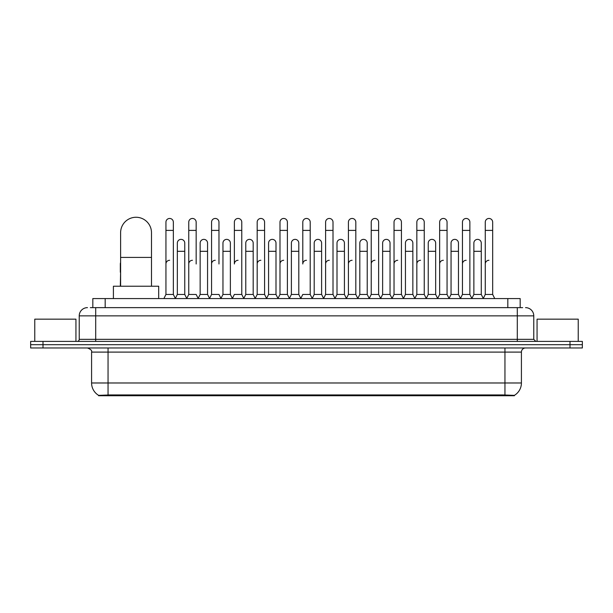 <?xml version="1.0" encoding="UTF-8"?>
<svg xmlns="http://www.w3.org/2000/svg" width="613" height="613" viewBox="0 0 613 613"><rect width="100%" height="100%" fill="white"/><g stroke="black" fill="none" stroke-linecap="round" stroke-linejoin="round"><path stroke-width="0.92" d="M90.349 307.634L95.705 307.634L90.349 307.634L92.824 307.634L92.824 298.577L520.176 298.577L520.176 307.634M514.414 395.737L98.586 395.737L98.586 395.331M91.582 382.979L108.049 382.979L108.049 352.1L91.582 352.1L91.582 382.979A14.413 14.413 0 0 0 98.632 395.362L109.696 394.941L503.304 394.941L514.368 395.362A14.413 14.413 0 0 0 521.418 382.979L521.418 352.1A4.115 4.115 0 0 1 525.533 347.977M582.35 347.977L582.35 344.69L30.65 344.69L30.65 347.977L43.002 347.977L43.002 344.69L30.65 344.69L30.65 341.395L43.002 341.395L43.002 344.69L582.35 344.69L582.35 347.977L43.002 347.977M87.467 307.634A8.237 8.237 0 0 0 79.23 315.864L79.23 339.334A2.061 2.061 0 0 1 77.177 341.395M525.533 307.634A8.237 8.237 0 0 1 533.77 315.864L95.705 315.864L95.705 307.634L522.651 307.634M533.77 315.864L533.77 339.334L535.823 341.395M582.35 341.395L582.35 344.69L582.35 341.395L43.002 341.395M75.935 341.395L75.935 319.158L34.765 319.158L34.765 341.395M578.235 341.395L578.235 319.158L537.065 319.158L537.065 341.395M120.608 286.225L120.608 232.702A15.44 15.44 0 0 1 136.048 217.263A15.44 15.44 0 0 1 151.488 232.702A15.44 15.44 0 0 0 136.048 217.263M151.488 286.225L151.488 232.702M158.69 298.577L158.69 286.225L113.405 286.225L113.405 298.577M163.878 298.577L165.939 294.455L173.349 294.455L175.41 298.577M173.349 294.455L173.349 222.159A3.709 3.709 0 0 0 169.648 218.458A3.709 3.709 0 0 1 169.878 218.466M165.939 294.455L165.939 230.396L173.349 230.396M165.939 230.396L165.939 222.159A3.709 3.709 0 0 1 169.648 218.458M186.689 298.577L188.75 294.455L196.16 294.455L198.221 298.577M196.16 263.988L196.16 222.159A3.709 3.709 0 0 0 192.451 218.458A3.709 3.709 0 0 1 192.689 218.466M188.75 294.455L188.75 230.396L196.16 230.396M188.75 230.396L188.75 222.159A3.709 3.709 0 0 1 192.451 218.458M209.5 298.577L211.562 294.455L218.971 294.455L221.025 298.577M218.971 263.988L218.971 222.159A3.709 3.709 0 0 0 215.263 218.458A3.709 3.709 0 0 1 215.492 218.466M211.562 294.455L211.562 230.396L218.971 230.396M211.562 230.396L211.562 222.159A3.709 3.709 0 0 1 215.263 218.458M232.312 298.577L234.365 294.455L241.775 294.455L243.836 298.577M241.775 294.455L241.775 222.159A3.709 3.709 0 0 0 238.074 218.458A3.709 3.709 0 0 1 238.304 218.466M238.074 260.287A3.709 3.709 0 0 0 234.365 263.988L234.365 230.396L241.775 230.396M234.365 230.396L234.365 222.159A3.709 3.709 0 0 1 238.074 218.458M255.115 298.577L257.176 294.455L264.586 294.455L266.647 298.577M264.586 294.455L264.586 222.159A3.709 3.709 0 0 0 260.885 218.458A3.709 3.709 0 0 1 261.115 218.466M257.176 294.455L257.176 230.396L264.586 230.396M257.176 230.396L257.176 222.159A3.709 3.709 0 0 1 260.885 218.458M277.927 298.577L279.988 294.455L287.397 294.455L289.459 298.577M287.397 294.455L287.397 222.159A3.709 3.709 0 0 0 283.689 218.458A3.709 3.709 0 0 1 283.926 218.466M279.988 294.455L279.988 230.396L287.397 230.396M279.988 230.396L279.988 222.159A3.709 3.709 0 0 1 283.689 218.458M300.738 298.577L302.791 294.455L310.209 294.455L312.262 298.577M310.209 294.455L310.209 222.159A3.709 3.709 0 0 0 306.5 218.458A3.709 3.709 0 0 1 306.73 218.466M306.5 260.287A3.709 3.709 0 0 0 302.791 263.988L302.791 230.396L310.209 230.396M302.791 230.396L302.791 222.159A3.709 3.709 0 0 1 306.5 218.458M323.541 298.577L325.603 294.455L333.012 294.455L335.073 298.577M346.414 298.454L344.422 294.455L337.004 294.455L335.012 298.454L333.012 294.455L333.012 222.159A3.709 3.709 0 0 0 329.311 218.458A3.709 3.709 0 0 1 329.541 218.466M312.201 298.454L314.201 294.455L321.61 294.455L323.61 298.454L325.603 294.455L325.603 230.396L333.012 230.396M325.603 230.396L325.603 222.159A3.709 3.709 0 0 1 329.311 218.458M346.353 298.577L348.414 294.455L355.824 294.455L357.885 298.577M380.688 298.577L378.635 294.455L371.225 294.455L369.225 298.454L367.225 294.455L359.816 294.455L357.823 298.454L355.824 294.455L355.824 222.159A3.709 3.709 0 0 0 352.115 218.458A3.709 3.709 0 0 1 352.352 218.466M348.414 294.455L348.414 230.396L355.824 230.396M348.414 230.396L348.414 222.159A3.709 3.709 0 0 1 352.115 218.458M403.5 298.577L401.438 294.455L394.029 294.455L392.036 298.454L390.037 294.455L382.627 294.455L380.627 298.454L378.635 294.455L378.635 230.396L371.225 230.396L371.225 294.455L369.164 298.577M371.225 230.396L371.225 222.159A3.709 3.709 0 0 1 375.164 218.466A3.709 3.709 0 0 1 378.635 222.159L378.635 230.396M426.311 298.577L424.25 294.455L416.84 294.455L414.84 298.454L412.848 294.455L405.438 294.455L403.438 298.454L401.438 294.455L401.438 230.396L394.029 230.396L394.029 294.455L391.975 298.577M394.029 230.396L394.029 222.159A3.709 3.709 0 0 1 397.967 218.466A3.709 3.709 0 0 1 401.438 222.159L401.438 230.396M449.122 298.577L447.061 294.455L439.651 294.455L437.651 298.454L435.659 294.455L428.242 294.455L426.25 298.454L424.25 294.455L424.25 230.396L416.84 230.396L416.84 294.455L414.779 298.577M416.84 230.396L416.84 222.159A3.709 3.709 0 0 1 420.779 218.466A3.709 3.709 0 0 1 424.25 222.159L424.25 230.396M471.926 298.577L469.872 294.455L462.455 294.455L460.463 298.454L458.463 294.455L451.053 294.455L449.053 298.454L447.061 294.455L447.061 230.396L439.651 230.396L439.651 294.455L437.59 298.577M439.651 230.396L439.651 222.159A3.709 3.709 0 0 1 443.59 218.466A3.709 3.709 0 0 1 447.061 222.159L447.061 230.396M483.205 298.577L485.266 294.455L485.266 230.396L492.676 230.396L492.676 294.455L494.737 298.577L492.676 294.455L485.266 294.455L483.274 298.454L481.274 294.455L473.864 294.455L471.864 298.454L469.872 294.455L469.872 230.396L462.455 230.396L462.455 294.455L460.401 298.577M462.455 230.396L462.455 222.159A3.709 3.709 0 0 1 466.393 218.466A3.709 3.709 0 0 1 469.872 222.159L469.872 230.396M485.266 230.396L485.266 222.159A3.709 3.709 0 0 1 489.205 218.466A3.709 3.709 0 0 1 492.676 222.159L492.676 230.396M175.349 298.454L177.341 294.455L184.758 294.455L186.75 298.454M184.758 294.455L184.758 243.077A3.709 3.709 0 0 0 181.279 239.376A3.709 3.709 0 0 1 184.758 243.077M177.341 294.455L177.341 251.307L184.758 251.307M177.341 251.307L177.341 243.077A3.709 3.709 0 0 1 181.279 239.376M198.16 298.454L200.152 294.455L207.562 294.455L209.562 298.454M207.562 294.455L207.562 243.077A3.709 3.709 0 0 0 204.091 239.376A3.709 3.709 0 0 1 207.562 243.077M200.152 294.455L200.152 251.307L207.562 251.307M200.152 251.307L200.152 243.077A3.709 3.709 0 0 1 204.091 239.376M220.964 298.454L222.963 294.455L230.373 294.455L232.373 298.454M230.373 294.455L230.373 243.077A3.709 3.709 0 0 0 226.902 239.376A3.709 3.709 0 0 1 230.373 243.077M222.963 294.455L222.963 251.307L230.373 251.307M222.963 251.307L222.963 243.077A3.709 3.709 0 0 1 226.902 239.376M243.775 298.454L245.775 294.455L253.184 294.455L255.177 298.454M253.184 294.455L253.184 243.077A3.709 3.709 0 0 0 249.713 239.376A3.709 3.709 0 0 1 253.184 243.077M245.775 294.455L245.775 251.307L253.184 251.307M245.775 251.307L245.775 243.077A3.709 3.709 0 0 1 249.713 239.376M266.586 298.454L268.578 294.455L275.996 294.455L277.988 298.454M275.996 294.455L275.996 243.077A3.709 3.709 0 0 0 272.517 239.376A3.709 3.709 0 0 1 275.996 243.077M268.578 294.455L268.578 251.307L275.996 251.307M268.578 251.307L268.578 243.077A3.709 3.709 0 0 1 272.517 239.376M289.39 298.454L291.39 294.455L298.799 294.455L300.799 298.454M298.799 294.455L298.799 243.077A3.709 3.709 0 0 0 295.328 239.376A3.709 3.709 0 0 1 298.799 243.077M291.39 294.455L291.39 251.307L298.799 251.307M291.39 251.307L291.39 243.077A3.709 3.709 0 0 1 295.328 239.376M321.61 294.455L321.61 243.077A3.709 3.709 0 0 0 318.139 239.376A3.709 3.709 0 0 1 321.61 243.077M314.201 294.455L314.201 251.307L321.61 251.307M314.201 251.307L314.201 243.077A3.709 3.709 0 0 1 318.139 239.376M344.422 294.455L344.422 243.077A3.709 3.709 0 0 0 340.943 239.376A3.709 3.709 0 0 1 344.422 243.077M337.004 294.455L337.004 251.307L344.422 251.307M337.004 251.307L337.004 243.077A3.709 3.709 0 0 1 340.943 239.376M367.225 294.455L367.225 243.077A3.709 3.709 0 0 0 363.754 239.376A3.709 3.709 0 0 1 367.225 243.077M359.816 294.455L359.816 251.307L367.225 251.307M359.816 251.307L359.816 243.077A3.709 3.709 0 0 1 363.754 239.376M390.037 294.455L390.037 243.077A3.709 3.709 0 0 0 386.565 239.376A3.709 3.709 0 0 1 390.037 243.077M382.627 294.455L382.627 251.307L390.037 251.307M382.627 251.307L382.627 243.077A3.709 3.709 0 0 1 386.565 239.376M412.848 294.455L412.848 243.077A3.709 3.709 0 0 0 409.377 239.376A3.709 3.709 0 0 1 412.848 243.077M405.438 294.455L405.438 251.307L412.848 251.307M405.438 251.307L405.438 243.077A3.709 3.709 0 0 1 409.377 239.376M435.659 294.455L435.659 243.077A3.709 3.709 0 0 0 432.18 239.376A3.709 3.709 0 0 1 435.659 243.077M428.242 294.455L428.242 251.307L435.659 251.307M428.242 251.307L428.242 243.077A3.709 3.709 0 0 1 432.18 239.376M458.463 294.455L458.463 243.077A3.709 3.709 0 0 0 454.992 239.376A3.709 3.709 0 0 1 458.463 243.077M451.053 294.455L451.053 251.307L458.463 251.307M451.053 251.307L451.053 243.077A3.709 3.709 0 0 1 454.992 239.376M481.274 294.455L481.274 243.077A3.709 3.709 0 0 0 477.803 239.376A3.709 3.709 0 0 1 481.274 243.077M473.864 294.455L473.864 251.307L481.274 251.307M473.864 251.307L473.864 243.077A3.709 3.709 0 0 1 477.803 239.376M120.324 286.225L120.608 272.226M120.324 272.226L120.324 263.988A3.709 3.709 0 0 1 120.608 262.556M165.939 263.988A3.709 3.709 0 0 1 169.648 260.287M188.75 263.988A3.709 3.709 0 0 1 192.451 260.287M211.562 263.988A3.709 3.709 0 0 1 215.263 260.287M257.176 263.988A3.709 3.709 0 0 1 260.885 260.287M279.988 263.988A3.709 3.709 0 0 1 283.689 260.287M325.603 263.988A3.709 3.709 0 0 1 329.311 260.287M348.414 263.988A3.709 3.709 0 0 1 352.115 260.287M371.225 263.988A3.709 3.709 0 0 1 374.926 260.287M394.029 263.988A3.709 3.709 0 0 1 397.737 260.287M416.84 294.455L416.84 263.988A3.709 3.709 0 0 1 420.549 260.287M439.651 263.988A3.709 3.709 0 0 1 443.352 260.287M469.872 294.455L469.872 263.988M462.455 263.988A3.709 3.709 0 0 1 466.164 260.287M485.266 263.988A3.709 3.709 0 0 1 488.975 260.287M503.304 395.737L503.304 394.941M109.696 395.737L109.696 394.941M105.175 307.634L105.175 298.577M507.825 307.634L507.825 298.577M504.951 347.977L504.951 352.1L108.049 352.1L108.049 347.977M521.418 352.1L504.951 352.1L504.951 382.979L521.418 382.979M504.951 395.025L504.951 382.979L108.049 382.979L108.049 395.025M569.998 347.977L569.998 341.395M95.705 341.395L95.705 315.864L79.23 315.864M79.23 339.334L533.77 339.334M517.295 307.634L517.295 341.395M120.608 257.406L151.488 257.406M91.582 352.1C92.165 350.636 90.785 349.264 87.467 347.977"/></g></svg>
